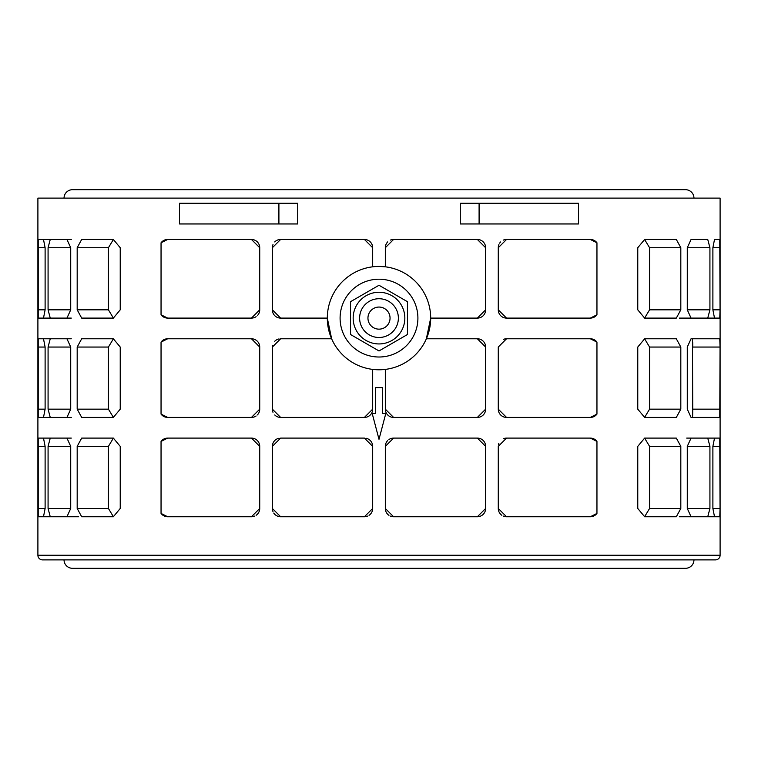 <?xml version="1.0" encoding="UTF-8"?>
<svg xmlns="http://www.w3.org/2000/svg" width="758" height="758" viewBox="0 0 758 758"><rect width="100%" height="100%" fill="white"/><g stroke="black" fill="none" stroke-linecap="round" stroke-linejoin="round"><path stroke-width="1.14" d="M693.958 559.887A8.404 8.404 0 0 1 685.554 568.292L72.446 568.292A8.404 8.404 0 0 1 64.042 559.887M37.9 555.244A4.643 4.643 0 0 0 42.543 559.887L715.457 559.887A4.643 4.643 0 0 0 720.1 555.244L720.1 198.113L37.9 198.113L37.9 555.244L720.1 555.244M379 266.428L385.32 266.807L385.32 247.724L393.582 239.462L477.369 239.462L485.641 247.724L485.641 309.832L477.369 318.104L430.686 318.104A51.686 51.686 0 0 0 379 266.428A51.686 51.686 0 0 0 327.314 318.104A51.686 51.686 0 0 0 379 369.79L372.68 369.402L372.68 409.159L364.418 417.421L280.631 417.421L272.359 409.159L272.359 347.05L280.631 338.779L331.634 338.779L327.314 318.104L280.631 318.104L272.359 309.832L272.359 247.724L280.631 239.462L364.418 239.462L372.68 247.724L372.68 266.807M379 369.79A51.686 51.686 0 0 0 430.686 318.104L426.366 338.779L477.369 338.779L485.641 347.05L485.641 409.159L477.369 417.421L393.582 417.421L385.32 409.159L385.32 369.402M161.047 441.421L167.67 438.096L251.457 438.096L259.729 446.367L259.729 508.476L251.457 516.748L167.67 516.748L161.047 513.422L161.047 441.421A8.272 8.272 0 0 1 167.67 438.096M161.047 342.095L167.67 338.779L251.457 338.779L259.729 347.05L259.729 409.159L251.457 417.421L167.67 417.421L161.047 414.105L161.047 342.095M161.047 242.778L167.67 239.462L251.457 239.462L259.729 247.724L259.729 309.832L251.457 318.104L167.67 318.104L161.047 314.788L161.047 242.778M272.359 508.476L272.359 446.367L280.631 438.096L364.418 438.096L372.68 446.367L372.68 508.476L364.418 516.748L280.631 516.748L272.359 508.476A8.272 8.272 0 0 0 272.984 511.622M385.32 508.476L385.32 446.367L393.582 438.096L477.369 438.096L485.641 446.367L485.641 508.476L477.369 516.748L393.582 516.748L385.32 508.476A8.272 8.272 0 0 0 388.968 515.336M596.953 513.422L590.33 516.748L506.543 516.748L498.271 508.476L498.271 446.367L506.543 438.096L590.33 438.096L596.953 441.421L596.953 513.422A8.272 8.272 0 0 1 590.33 516.748M596.953 414.105L590.33 417.421L506.543 417.421L498.271 409.159L498.271 347.05L506.543 338.779L590.33 338.779L596.953 342.095L596.953 414.105A8.272 8.272 0 0 1 590.33 417.421M596.953 314.788L590.33 318.104L506.543 318.104L498.271 309.832L498.271 247.724L506.543 239.462L590.33 239.462L596.953 242.778L596.953 314.788A8.272 8.272 0 0 1 590.33 318.104M691.059 338.779L719.778 338.779L720.043 347.05L719.778 417.421L691.059 417.421L687.279 409.159L687.279 347.05L691.059 338.779L692.452 338.779L692.736 409.159L692.452 417.421L691.059 417.421M70.721 446.367L70.721 508.476L66.941 516.748L50.255 516.748L48.076 508.476L48.076 446.367L50.255 438.096L66.941 438.096L70.721 446.367L48.076 446.367M687.279 508.476L687.279 446.367L691.059 438.096L707.745 438.096L709.924 446.367L709.924 508.476L707.745 516.748L691.059 516.748L687.279 508.476L709.924 508.476M45.11 347.05L45.11 409.159L43.49 417.421L38.222 417.421L38.222 338.779L43.49 338.779L45.11 347.05L37.957 347.05L38.222 338.779L66.941 338.779L70.721 347.05L70.721 409.159L66.941 417.421L50.255 417.421L48.076 409.159L48.076 347.05L50.255 338.779L65.548 338.779M120.228 347.05L120.228 409.159L113.349 417.421L81.684 417.421L77.183 409.159L77.183 347.05L81.684 338.779L113.349 338.779L120.228 347.05M637.772 409.159L637.772 347.05L644.651 338.779L676.316 338.779L680.817 347.05L680.817 409.159L676.316 417.421L644.651 417.421L637.772 409.159M70.721 247.724L70.721 309.832L66.941 318.104L50.255 318.104L48.076 309.832L48.076 247.724L50.255 239.462L66.941 239.462L70.721 247.724L48.076 247.724M687.279 309.832L687.279 247.724L691.059 239.462L707.745 239.462L709.924 247.724L709.924 309.832L707.745 318.104L691.059 318.104L687.279 309.832L709.924 309.832M479.094 223.951L460.277 223.951L460.277 203.286L479.094 203.286L479.094 223.951L578.525 223.951L578.525 203.286L479.094 203.286M297.723 203.286L297.723 223.951L179.475 223.951L179.475 203.286L297.723 203.286M637.772 309.832L637.772 247.724L644.651 239.462L676.316 239.462L680.817 247.724L680.817 309.832L676.316 318.104L644.651 318.104L637.772 309.832M120.228 247.724L120.228 309.832L113.349 318.104L81.684 318.104L77.183 309.832L77.183 247.724L81.684 239.462L113.349 239.462L120.228 247.724M712.89 309.832L712.89 247.724L714.51 239.462L719.778 239.462L720.043 309.832L719.778 318.104L714.51 318.104L712.89 309.832L720.043 309.832M45.11 247.724L45.11 309.832L43.49 318.104L38.222 318.104L38.222 239.462L43.49 239.462L45.11 247.724L37.957 247.724L38.222 239.462L65.548 239.462M637.772 508.476L637.772 446.367L644.651 438.096L676.316 438.096L680.817 446.367L680.817 508.476L676.316 516.748L644.651 516.748L637.772 508.476M120.228 446.367L120.228 508.476L113.349 516.748L81.684 516.748L77.183 508.476L77.183 446.367L81.684 438.096L113.349 438.096L120.228 446.367M712.89 508.476L712.89 446.367L714.51 438.096L719.778 438.096L720.043 508.476L719.778 516.748L714.51 516.748L712.89 508.476L720.043 508.476M45.11 446.367L45.11 508.476L43.49 516.748L38.222 516.748L38.222 438.096L43.49 438.096L45.11 446.367L37.957 446.367L38.222 438.096L65.548 438.096M417.904 318.104A38.904 38.904 0 0 0 379 279.209A38.904 38.904 0 0 0 340.096 318.104A38.904 38.904 0 0 0 379 357.009A38.904 38.904 0 0 0 417.904 318.104M64.042 198.113A8.404 8.404 0 0 1 72.446 189.708L685.554 189.708A8.404 8.404 0 0 1 693.958 198.113M404.838 318.104A25.838 25.838 0 0 0 379 292.266A25.838 25.838 0 0 0 353.162 318.104A25.838 25.838 0 0 0 379 343.942A25.838 25.838 0 0 0 404.838 318.104M359.624 318.104A19.376 19.376 0 0 1 379 298.728A19.376 19.376 0 0 1 398.376 318.104A19.376 19.376 0 0 1 379 337.49A19.376 19.376 0 0 1 359.624 318.104M367.952 318.104A11.048 11.048 0 0 1 379 307.056A11.048 11.048 0 0 1 390.048 318.104A11.048 11.048 0 0 1 379 329.152A11.048 11.048 0 0 1 367.952 318.104M407.444 301.684L407.444 334.524L379 350.945L350.556 334.524L350.556 301.684L379 285.264L407.444 301.684M477.369 318.104A8.272 8.272 0 0 0 485.641 309.832M485.641 247.724A8.272 8.272 0 0 0 477.369 239.462M393.582 239.462A8.272 8.272 0 0 0 390.417 240.087M387.736 241.878A8.272 8.272 0 0 0 385.32 247.724M385.32 409.159A8.272 8.272 0 0 0 393.582 417.421M477.369 417.421A8.272 8.272 0 0 0 485.641 409.159M485.641 347.05A8.272 8.272 0 0 0 477.369 338.779M279.029 338.93A8.272 8.272 0 0 0 274.728 341.252M272.51 345.459A8.272 8.272 0 0 0 272.359 347.05M272.359 409.159A8.272 8.272 0 0 0 272.984 412.305M274.728 414.948A8.272 8.272 0 0 0 280.631 417.421M364.418 417.421A8.272 8.272 0 0 0 372.68 409.159M372.68 247.724A8.272 8.272 0 0 0 364.418 239.462M280.631 239.462A8.272 8.272 0 0 0 274.728 241.935M272.984 244.578A8.272 8.272 0 0 0 272.359 247.724M272.359 309.832A8.272 8.272 0 0 0 280.631 318.104M273.742 513.052A8.272 8.272 0 0 0 280.631 516.748M364.418 516.748A8.272 8.272 0 0 0 367.583 516.113M369.032 515.336A8.272 8.272 0 0 0 372.68 508.476M372.68 446.367A8.272 8.272 0 0 0 366 438.247M279.029 438.257A8.272 8.272 0 0 0 272.359 446.367M390.417 516.113A8.272 8.272 0 0 0 393.582 516.748M477.369 516.748A8.272 8.272 0 0 0 485.641 508.476M485.641 446.367A8.272 8.272 0 0 0 477.369 438.096M393.582 438.096A8.272 8.272 0 0 0 388.968 439.507M387.736 440.521A8.272 8.272 0 0 0 385.32 446.367M692.632 416.114L692.736 409.159L720.043 409.159M692.736 346.993L692.698 342.54M113.406 417.421L108.422 409.159L108.422 347.05L113.406 338.779M644.594 338.779L649.578 347.05L649.578 409.159L644.594 417.421M644.594 239.462L649.578 247.724L649.578 309.832L644.594 318.104M113.406 318.104L108.422 309.832L108.422 247.724L113.406 239.462M644.594 438.096L649.578 446.367L649.578 508.476L644.594 516.748M113.406 516.748L108.422 508.476L108.422 446.367L113.406 438.096M692.452 516.748L679.329 516.748M78.671 516.748L65.548 516.748M372.197 413.451L375.598 413.451L375.598 387.613L382.402 387.613L382.402 413.451L385.803 413.451L379 439.299L372.197 413.451M161.539 514.028A8.272 8.272 0 0 0 167.67 516.748M251.457 516.748A8.272 8.272 0 0 0 254.641 516.103M256.119 515.307A8.272 8.272 0 0 0 259.729 508.476M259.729 446.367A8.272 8.272 0 0 0 251.457 438.096M161.047 414.105A8.272 8.272 0 0 0 167.67 417.421M251.457 417.421A8.272 8.272 0 0 0 256.119 415.981M257.388 414.92A8.272 8.272 0 0 0 259.729 409.159M259.729 347.05A8.272 8.272 0 0 0 251.457 338.779M167.67 338.779A8.272 8.272 0 0 0 161.539 341.498M161.047 314.788A8.272 8.272 0 0 0 167.67 318.104M251.457 318.104A8.272 8.272 0 0 0 256.119 316.664M257.388 315.603A8.272 8.272 0 0 0 259.729 309.832M259.729 247.724A8.272 8.272 0 0 0 251.457 239.462M191.063 239.462L167.67 239.462A8.272 8.272 0 0 0 161.539 242.181M596.953 441.421A8.272 8.272 0 0 0 590.33 438.096M506.543 438.096A8.272 8.272 0 0 0 503.359 438.74M498.887 443.231A8.272 8.272 0 0 0 498.423 444.785M498.271 508.476A8.272 8.272 0 0 0 501.881 515.307M503.359 516.103A8.272 8.272 0 0 0 506.543 516.748M596.953 342.095A8.272 8.272 0 0 0 590.33 338.779M506.543 338.779A8.272 8.272 0 0 0 503.359 339.413M498.271 409.159A8.272 8.272 0 0 0 506.543 417.421M596.953 242.778A8.272 8.272 0 0 0 590.33 239.462L566.937 239.462M506.543 239.462A8.272 8.272 0 0 0 503.359 240.097M500.612 241.963A8.272 8.272 0 0 0 499.645 243.166M498.887 244.588A8.272 8.272 0 0 0 498.271 247.724M498.271 309.832A8.272 8.272 0 0 0 506.543 318.104M720.043 346.993L719.778 338.779M660.957 417.421L676.316 417.421M660.957 338.779L676.316 338.779M707.745 438.096L692.452 438.096L719.778 438.096L720.043 446.31M81.684 338.779L97.043 338.779M81.684 417.421L97.043 417.421M66.941 338.779L71.29 338.779M38.222 417.421L65.548 417.421M66.941 417.421L71.29 417.421M707.745 318.104L719.778 318.104M686.71 318.104L691.059 318.104L686.71 318.104M707.745 239.462L691.059 239.462M720.043 247.676L719.778 239.462L714.51 239.462M66.941 239.462L71.29 239.462L66.941 239.462M66.941 318.104L71.29 318.104L66.941 318.104M50.255 318.104L38.222 318.104M81.684 239.462L97.043 239.462M81.684 318.104L97.043 318.104M679.329 318.104L691.059 318.104M660.957 318.104L676.316 318.104M707.745 516.748L719.778 516.748M686.71 438.096L691.059 438.096M66.941 438.096L71.29 438.096M38.222 516.748L50.255 516.748M81.684 438.096L97.043 438.096M81.684 516.748L97.043 516.748M660.957 516.748L676.316 516.748M660.957 438.096L676.316 438.096M278.906 203.286L278.906 223.951M692.736 347.05L720.043 347.05M48.076 508.476L70.721 508.476M687.279 446.367L709.924 446.367M37.957 409.159L45.11 409.159M77.183 347.05L108.422 347.05M77.183 409.159L108.422 409.159M649.578 409.159L680.817 409.159M649.578 347.05L680.817 347.05M48.076 309.832L70.721 309.832M687.279 247.724L709.924 247.724M649.578 309.832L680.817 309.832M649.578 247.724L680.817 247.724M77.183 247.724L108.422 247.724M77.183 309.832L108.422 309.832M712.89 247.724L720.043 247.724M37.957 309.832L45.11 309.832M48.076 347.05L70.721 347.05M48.076 409.159L70.721 409.159M649.578 508.476L680.817 508.476M649.578 446.367L680.817 446.367M77.183 446.367L108.422 446.367M77.183 508.476L108.422 508.476M712.89 446.367L720.043 446.367M37.957 508.476L45.11 508.476"/></g></svg>
